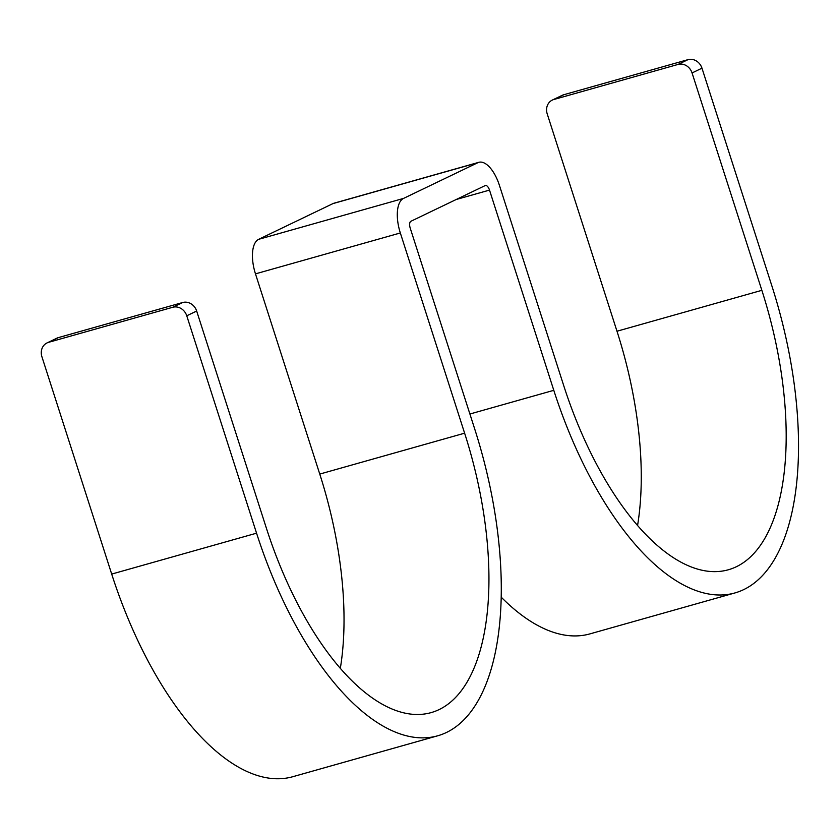 <?xml version="1.0" encoding="UTF-8"?>
<svg xmlns="http://www.w3.org/2000/svg" width="838" height="838" viewBox="0 0 838 838"><rect width="100%" height="100%" fill="white"/><g stroke="black" fill="none" stroke-linecap="round" stroke-linejoin="round"><path stroke-width="1.26" d="M552.326 100.068L562.235 95.312A12.046 10.716 64.3 0 1 563.785 94.725L687.946 59.666A12.046 10.716 64.3 0 1 701.972 68.182L771.767 285.569A265.007 119.488 -105.8 0 1 734.79 592.979A265.007 119.488 -105.8 0 1 553.792 390.319L489.507 190.1A6.023 2.713 -105.8 0 0 485.391 185.502A6.023 2.713 -105.8 0 0 485.192 185.575L410.882 221.284A6.023 2.713 -105.8 0 0 410.243 228.198L474.528 428.417A265.007 119.488 -105.8 0 1 437.551 735.837A265.007 119.488 -105.8 0 1 256.554 533.178L186.759 315.79A12.046 10.716 -115.7 0 0 172.743 307.274L48.573 342.333A12.046 10.716 -115.7 0 0 47.033 342.92L56.942 338.154A12.046 10.716 64.3 0 1 58.482 337.578L182.653 302.518A12.046 10.716 64.3 0 1 196.668 311.034L266.463 528.411A240.915 108.626 -105.8 0 0 431.004 712.646A240.915 108.626 -105.8 0 0 464.619 433.183L400.334 232.964A30.116 13.576 -105.8 0 1 403.539 198.407L477.849 162.687A30.116 13.576 -105.8 0 1 478.844 162.31A30.116 13.576 -105.8 0 1 499.417 185.345L563.702 385.564A240.915 108.626 -105.8 0 0 728.243 569.798A240.915 108.626 -105.8 0 0 761.857 290.325L692.062 72.948A12.046 10.716 -115.7 0 0 678.047 64.432L553.876 99.492A12.046 10.716 -115.7 0 0 552.326 100.068A12.046 10.716 -115.7 0 0 547.204 113.853L616.988 331.23A240.915 108.626 -105.8 0 1 637.55 525.573M478.844 162.31L333.985 203.215A30.116 13.576 -105.8 0 0 332.979 203.592L258.68 239.312A30.116 13.576 -105.8 0 0 255.475 273.869L319.76 474.078A240.915 108.626 -105.8 0 1 340.312 668.42M437.551 735.837L292.692 776.742A265.007 119.488 -105.8 0 1 111.695 574.082L41.9 356.695A12.046 10.716 -115.7 0 1 47.033 342.92M734.79 592.979L589.931 633.884A265.007 119.488 -105.8 0 1 501.134 597.096M172.743 307.274L182.653 302.518M186.759 315.79L196.668 311.034M319.76 474.078L464.619 433.183M48.573 342.333L58.482 337.578M111.695 574.082L256.554 533.178M255.475 273.869L400.334 232.964M258.68 239.312L403.539 198.407M332.979 203.592L477.849 162.687M456.197 199.507L489.507 190.1M616.988 331.23L761.857 290.325M469.898 414.014L553.792 390.319M701.972 68.182L692.062 72.948M687.946 59.666L678.047 64.432M563.785 94.725L553.876 99.492"/></g></svg>
